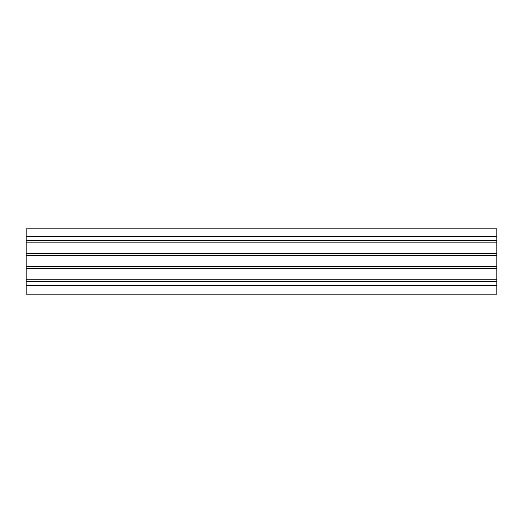 <?xml version="1.0" encoding="UTF-8"?>
<svg xmlns="http://www.w3.org/2000/svg" width="523" height="523" viewBox="0 0 523 523"><rect width="100%" height="100%" fill="white"/><g stroke="black" fill="none" stroke-linecap="round" stroke-linejoin="round"><path stroke-width="0.78" d="M496.85 294.142L26.15 294.142L496.85 294.142L496.85 285.61L26.15 285.61L26.15 294.142L26.15 285.61L496.85 285.61L496.85 281.374L26.15 281.374L26.15 285.61L26.15 281.374L496.85 281.374L496.85 279.746L26.15 279.746L26.15 281.374L26.15 279.746L496.85 279.746L496.85 268.299L26.15 268.299L26.15 279.746L26.15 268.299L496.85 268.299L496.85 266.671L26.15 266.671L26.15 268.299L26.15 266.671L496.85 266.671L496.85 255.244L26.15 255.244L26.15 266.671L26.15 255.244L496.85 255.244L496.85 253.616L26.15 253.616L26.15 255.244L26.15 253.616L496.85 253.616L496.85 242.169L26.15 242.169L26.15 253.616L26.15 242.169L496.85 242.169L496.85 240.541L26.15 240.541L26.15 242.169L26.15 240.541L496.85 240.541L496.85 236.304L26.15 236.304L26.15 240.541L26.15 236.304L496.85 236.304L496.85 228.858L26.15 228.858L26.15 236.304L26.15 228.858L496.85 228.858L496.85 294.142"/></g></svg>
